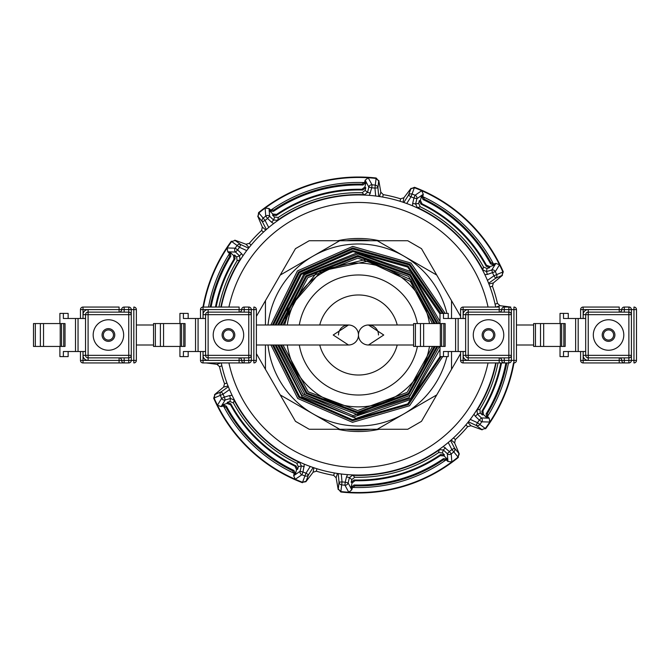 <?xml version="1.0" encoding="UTF-8"?>
<svg xmlns="http://www.w3.org/2000/svg" width="670" height="670" viewBox="0 0 670 670"><rect width="100%" height="100%" fill="white"/><g stroke="black" fill="none" stroke-linecap="round" stroke-linejoin="round"><path stroke-width="1" d="M346.44 429.261A95.023 95.023 0 0 0 370.527 429.261M370.527 240.739A95.023 95.023 0 0 0 346.44 240.739M460.575 353.651L421.489 421.338L407.77 429.261L339.682 429.261L280.228 394.932L265.446 369.329L265.446 345M436.74 275.069L421.489 248.662L407.77 240.739L377.285 240.739L436.74 275.069L451.521 300.671L451.521 318.484M280.228 394.932L295.47 421.338L309.197 429.261L339.682 429.261M339.682 240.739L309.197 240.739L295.47 248.662L280.228 275.069L339.682 240.739L377.285 240.739M460.575 316.349L451.521 300.671M451.521 351.516L451.521 369.329M436.74 394.932L377.285 429.261M256.392 353.651L265.446 369.329M256.392 316.349L280.228 275.069M265.446 325L265.446 300.671M277.757 345L302.756 393.876L352.973 415.593L409.06 397.586L437.82 346.432M437.694 323.568L410.442 274.507L357.839 255.555L305.947 275.797L280.269 325M280.378 345L306.349 393.625L357.68 413.156L409.01 394.236L435.199 346.432M435.073 323.568L408.6 276.358L357.847 258.151L307.79 277.64L282.891 325M283 345L308.192 391.783L357.68 410.551L407.167 392.394L432.569 346.432M432.443 323.568L410.367 281.442L367.503 261.241L321.298 270.981L290.445 306.491L284.641 324.849L287.505 309.766L317.89 271.216L365.736 259.474L410.844 279.708L434.043 323.568M268 345A91.036 91.036 0 0 0 446.915 356.599M446.915 313.401A91.036 91.036 0 0 0 268 325M288.963 310.327L287.505 309.766M443.574 313.401L409.889 264.189L352.696 247.975L298.552 272.037L272.422 325M272.522 345L298.904 397.377L352.479 420.76L408.449 404.605L441.103 356.599M440.885 313.401L408.022 266.049L352.688 250.58L300.386 273.871L275.035 325M275.135 345L302.12 396.816L356.206 418.331L411.012 399.337L439.997 349.33M439.997 321.5L411.087 271.66L356.8 252.975L303.719 274.306L277.656 325M434.168 346.432L408.29 393.516L357.68 412.134L307.069 392.905L281.4 345M281.291 325L306.667 276.517L357.839 256.577L409.722 275.236L436.673 323.568M436.79 346.432L410.132 395.35L357.68 414.73L305.235 394.747L278.779 345M278.678 325L304.825 274.683L357.839 253.972L411.564 273.394L439.294 323.568M439.419 346.432L410.945 398.081L352.864 417.167L301.601 394.957L276.166 345M270.831 325L297.43 270.923L352.696 246.392L411.02 263.059L445.207 313.401M276.065 325L301.224 274.482L353.006 251.577L407.678 267.062L439.997 314.029M440.056 356.599L407.72 403.876L352.47 419.738L299.624 396.657L273.544 345M273.444 325L299.264 272.757L352.696 248.997L409.152 264.918L442.518 313.401M442.736 356.599L409.588 405.735L352.479 422.343L297.79 398.499L270.931 345M379.279 429.261A96.53 96.53 0 0 1 337.688 429.261M337.688 240.739A96.53 96.53 0 0 1 379.279 240.739M221.259 307.053A140.038 140.038 0 0 1 495.708 307.053M488.045 307.053A132.543 132.543 0 0 0 228.922 307.053M228.922 362.947A132.543 132.543 0 0 0 488.045 362.947M495.708 362.947A140.038 140.038 0 0 1 221.259 362.947M496.11 362.947A140.44 140.44 0 0 1 476.981 410.375L477.442 414.152L475.373 416.33L473.95 414.236M498.019 362.947A142.308 142.308 0 0 1 479.854 409.303L476.646 410.157M479.854 409.303L480.34 413.047L482.367 414.973L481.881 411.221L482.953 410.819L483.439 414.546L486.629 417.586L486.144 413.834L487.484 413.323L487.475 416.43L489.201 418.197L489.787 422.033A157.534 157.534 0 0 0 513.513 362.947A157.542 157.542 0 0 1 485.289 428.49L481.814 429.52L476.203 425.425L468.355 421.824M450.567 440.5L454.553 448.163L459.252 453.9L458.062 457.082A157.542 157.542 0 0 1 340.913 491.562L338.291 489.067L339.028 482.166L338.233 473.564M443.264 446.463L449.386 451.546L447.317 453.724L443.356 449.955L439.554 449.679A140.44 140.44 0 0 1 352.453 475.306L349.413 477.601L348.124 482.911A2.998 2.998 152.3 0 1 344.941 485.197A150.809 150.809 0 0 1 341.683 484.871L340.812 491.989L338.291 489.067M445.424 447.778L443.356 449.955L442.384 452.903L438.624 452.593L439.319 449.352M352.479 474.913L354.815 477.258A142.308 142.308 0 0 0 438.624 452.593M403.809 202.499L408.449 195.221L410.945 188.739L414.42 187.726A157.542 157.542 0 0 1 502.852 271.936L502.006 275.454L495.658 278.259L488.614 283.259M341.281 473.975L342.018 481.889A147.81 147.81 0 0 0 345.209 482.207L346.499 476.898L349.413 477.601L351.825 479.553L351.172 482.266L354.17 479.98L355.058 480.7L352.068 482.995L351.038 487.266L354.045 484.98L355.15 485.876L352.453 487.425L351.784 489.804L348.76 492.232L344.941 485.197L345.209 482.207L348.124 482.911L351.784 489.804M346.499 476.898L347.596 474.611M410.945 188.739L414.521 187.29L412.05 194.032A150.809 150.809 0 0 1 415.09 195.221A2.998 2.998 54.9 0 1 416.882 198.705L415.601 204.023L417.259 207.449A140.44 140.44 0 0 1 483.011 270.06L486.512 271.551L487.358 274.432L484.837 274.616M423.289 194.258L416.882 198.705L413.968 198.002L415.09 195.221L421.706 190.715L423.289 194.258L422.795 196.679L424.487 199.283L423.088 199.576L421.464 196.168L420.425 200.439L422.033 203.847L420.919 204.082L419.294 200.673L418.633 203.387L420.249 206.796A142.308 142.308 0 0 1 483.514 267.045L482.651 270.245M420.249 206.796L417.092 207.817M418.633 203.387L415.601 204.023L412.678 203.32L413.968 198.002A147.81 147.81 0 0 0 410.978 196.829L406.715 203.529M412.62 205.849L412.678 203.32M313.158 467.501L308.51 474.779L305.897 481.713L302.538 482.274A157.542 157.542 0 0 1 214.115 398.064L214.961 394.546L221.309 391.741L228.353 386.741M304.347 464.151L302.999 471.998L300.085 471.295L301.366 465.977L299.708 462.551A140.44 140.44 0 0 1 233.956 399.94L230.447 398.449L225.204 399.99A2.998 2.998 -147.7 0 1 221.636 398.374A150.809 150.809 0 0 1 220.296 395.384L213.688 398.189L214.961 394.546M304.281 466.68L301.366 465.977L298.326 466.613L296.718 463.205L299.875 462.183M234.316 399.755L233.445 402.955A142.308 142.308 0 0 0 296.718 463.205M266.392 229.5L262.414 221.837L258.05 216.435L258.905 212.918A157.542 157.542 0 0 1 376.046 178.438L378.676 180.934L377.93 187.835L378.734 196.436M229.525 389.597L223.043 394.186A147.81 147.81 0 0 0 224.358 397.109L229.601 395.568L230.447 398.449L229.969 401.514L227.289 402.302L230.773 403.759L230.589 404.881L227.113 403.441L222.892 404.688L226.376 406.146L226.15 407.553L223.47 405.995L221.075 406.606L217.457 405.199L221.636 398.374L224.358 397.109L225.204 399.99L221.075 406.606M229.601 395.568L232.13 395.384M258.05 216.435L258.587 212.616L263.176 218.127A150.809 150.809 0 0 1 265.739 216.083A2.998 2.998 -5.1 0 1 269.65 216.276L273.611 220.045L277.413 220.321A140.44 140.44 0 0 1 364.505 194.694L367.554 192.399L368.835 187.089L371.758 187.793L369.363 195.389M364.488 195.087L362.143 192.742L365.142 190.448L367.554 192.399L370.468 193.102M268.997 208.504L269.65 216.276L267.581 218.453L265.739 216.083L265.136 208.102L268.997 208.504L270.847 210.145L273.946 209.986L273.502 211.343L269.742 211.042L272.925 214.073L276.677 214.383L276.325 215.472L272.556 215.171L274.583 217.097L278.335 217.407L277.64 220.648M274.583 217.097L273.611 220.045L271.543 222.222L267.581 218.453A147.81 147.81 0 0 0 265.077 220.447L268.737 227.499M273.703 223.537L271.543 222.222M240.321 259.843L237.113 260.697L236.619 256.953L234.601 255.027L235.086 258.779L234.014 259.181L233.52 255.454L230.338 252.414L230.823 256.166L229.483 256.677L229.492 253.57L227.766 251.803L227.172 247.967A157.534 157.534 0 0 0 203.445 307.053A157.542 157.542 0 0 1 231.678 241.51L235.153 240.48L240.756 244.575L248.603 248.176M227.172 247.967L235.178 248.176A150.809 150.809 0 0 1 237.096 245.522A2.998 2.998 -50.8 0 1 240.756 244.575L239.508 247.297A147.81 147.81 0 0 0 237.632 249.902L241.594 253.67L239.525 255.848L235.564 252.071A2.998 2.998 -87.7 0 1 235.178 248.176L237.632 249.902L235.564 252.071L227.766 251.803M220.849 307.053A140.44 140.44 0 0 1 239.986 259.625L239.525 255.848L236.619 256.953M241.594 253.67L243.017 255.764M306.022 481.261L302.538 482.274L304.917 475.968A2.998 2.998 -162 0 0 308.51 474.779L305.981 473.171A147.81 147.81 0 0 1 302.999 471.998L301.868 474.779L295.261 479.284L293.678 475.742L294.172 473.321L292.48 470.717L293.879 470.424L295.503 473.832L296.534 469.561L294.926 466.153L296.048 465.918L297.673 469.327L298.326 466.613M458.917 453.565L458.062 457.082L453.783 451.873A2.998 2.998 138 0 0 454.553 448.163L451.89 449.553A147.81 147.81 0 0 1 449.386 451.546L451.228 453.917L451.831 461.898L447.97 461.496L446.119 459.855L443.021 460.014L443.456 458.657L447.225 458.958L444.043 455.927L440.291 455.617L440.642 454.528L444.411 454.83L442.384 452.903M483.514 267.045L486.998 268.486L489.678 267.698L486.194 266.241L486.37 265.119L489.854 266.559L494.075 265.312L490.582 263.854L490.817 262.447L493.497 264.005L495.892 263.394L499.51 264.801L495.323 271.626L487.358 274.432M365.142 190.448L365.795 187.734L362.788 190.02L361.909 189.3L364.89 187.005L365.929 182.734L362.922 185.02L361.817 184.124L364.505 182.575L365.175 180.197L368.199 177.768L372.026 184.803L371.758 187.793A147.81 147.81 0 0 1 374.949 188.111L377.93 187.835A2.998 2.998 9.2 0 0 375.275 185.129L376.155 178.011L378.676 180.934M486.998 268.486L486.512 271.551L491.755 270.01A2.998 2.998 32.3 0 1 495.323 271.626A150.809 150.809 0 0 1 496.671 274.616L503.279 271.811L502.006 275.454M470.24 419.387L477.459 422.703L485.289 428.49L481.814 429.52M246.728 250.614L239.508 247.297L231.678 241.51L235.153 240.48M361.909 189.3A145.742 145.742 0 0 0 276.677 214.383M362.788 190.02A145.038 145.038 0 0 0 276.325 215.472M234.014 259.181A145.742 145.742 0 0 0 215.447 307.053M235.086 258.779A145.038 145.038 0 0 0 216.159 307.053M230.589 404.881A145.742 145.742 0 0 0 294.926 466.153M230.773 403.759A145.038 145.038 0 0 0 296.048 465.918M355.058 480.7A145.742 145.742 0 0 0 440.291 455.617M354.17 479.98A145.038 145.038 0 0 0 440.642 454.528M481.881 411.221A145.038 145.038 0 0 0 500.808 362.947M482.953 410.819A145.742 145.742 0 0 0 501.52 362.947M486.37 265.119A145.742 145.742 0 0 0 422.033 203.847M486.194 266.241A145.038 145.038 0 0 0 420.919 204.082M486.144 413.834A150.038 150.038 0 0 0 505.9 362.947M487.484 413.323A150.917 150.917 0 0 0 506.788 362.947M355.15 485.876A150.917 150.917 0 0 0 443.021 460.014M354.045 484.98A150.038 150.038 0 0 0 443.456 458.657M226.15 407.553A150.917 150.917 0 0 0 292.48 470.717M226.376 406.146A150.038 150.038 0 0 0 293.879 470.424M229.483 256.677A150.917 150.917 0 0 0 210.179 307.053M230.823 256.166A150.038 150.038 0 0 0 211.067 307.053M361.817 184.124A150.917 150.917 0 0 0 273.946 209.986M362.922 185.02A150.038 150.038 0 0 0 273.502 211.343M490.817 262.447A150.917 150.917 0 0 0 424.487 199.283M490.582 263.854A150.038 150.038 0 0 0 423.088 199.576M231.359 241.2A157.978 157.978 0 0 0 202.993 307.053M421.706 190.715A157.534 157.534 0 0 1 499.51 264.801M376.155 178.011A157.978 157.978 0 0 0 258.587 212.616M379.53 196.553L380.836 192.198L378.776 180.473M380.836 192.198L383.274 194.635L382.603 197.055M400.082 201.285L400.593 198.823A142.542 142.542 0 0 0 383.274 194.635M400.593 198.823L403.876 197.767L403.047 202.239M411.07 188.287L403.876 197.767M503.279 271.811A157.978 157.978 0 0 0 414.521 187.29M488.907 284.005L493.329 282.958L502.45 275.311M493.329 282.958L492.442 286.283L490.005 286.919M495.088 304.172L497.475 303.384A142.542 142.542 0 0 0 492.442 286.283M497.475 303.384L500.021 305.696L496.185 307.053M510.783 307.053L500.021 305.696M485.599 428.8A157.978 157.978 0 0 0 513.974 362.947M467.853 422.452L470.977 425.76L482.157 429.839M470.977 425.76L467.652 426.648L465.885 424.864M453.481 437.887L455.357 439.562A142.542 142.542 0 0 0 467.652 426.648M455.357 439.562L454.629 442.929L451.178 439.972M459.252 453.9L454.629 442.929M340.812 491.989A157.978 157.978 0 0 0 458.381 457.384M337.429 473.447L336.131 477.802L338.191 489.527M336.131 477.802L333.694 475.365L334.364 472.945M316.877 468.715L316.366 471.178A142.542 142.542 0 0 0 333.694 475.365M316.366 471.178L313.091 472.233L313.92 467.76M305.897 481.713L313.091 472.233M213.688 398.189A157.978 157.978 0 0 0 302.438 482.71M228.06 385.995L223.638 387.042L214.509 394.689M223.638 387.042L224.525 383.717L226.954 383.081M221.879 365.828L219.492 366.616A142.542 142.542 0 0 0 224.525 383.717M219.492 366.616L216.946 364.304L220.782 362.947M206.176 362.947L216.946 364.304M249.106 247.548L245.991 244.24L234.802 240.161M245.991 244.24L249.315 243.352L251.074 245.136M263.478 232.113L261.61 230.438A142.542 142.542 0 0 0 249.315 243.352M261.61 230.438L262.33 227.071L265.789 230.028M257.716 216.1L262.33 227.071M451.831 461.898A157.534 157.534 0 0 1 348.76 492.232M295.261 479.284A157.534 157.534 0 0 1 217.457 405.199M265.136 208.102A157.534 157.534 0 0 1 368.199 177.768M354.815 477.258L351.825 479.553M233.445 402.955L229.969 401.514M237.113 260.697A142.308 142.308 0 0 0 218.948 307.053M362.143 192.742A142.308 142.308 0 0 0 278.335 217.407M489.787 422.033L481.789 421.824A150.809 150.809 0 0 1 479.871 424.478A2.998 2.998 129.2 0 1 476.203 425.425L477.459 422.703A147.81 147.81 0 0 0 479.335 420.098L481.789 421.824A2.998 2.998 92.3 0 0 481.403 417.929L479.335 420.098L475.373 416.33M299.306 345A60.015 60.015 0 0 0 417.402 346.432M417.402 323.568A60.015 60.015 0 0 0 299.306 325M319.741 345A40.007 40.007 0 0 0 397.226 345M397.226 325A40.007 40.007 0 0 0 319.741 325M368.483 345L413.608 345L368.483 345A10 10 0 0 1 358.484 335A10 10 0 0 1 368.483 325A10 10 0 0 1 378.491 335A10 10 0 0 0 368.483 325L383.751 335L368.483 345A10 10 0 0 1 358.484 335A10 10 0 0 1 368.483 325L413.608 325L368.483 325M333.208 335L348.484 325A10 10 0 0 0 338.476 335A10 10 0 0 1 348.484 325L256.392 325L348.484 325A10 10 0 0 1 358.484 335A10 10 0 0 1 348.484 345L333.208 335M180.255 346.432L180.255 323.568L185.054 323.568L185.054 346.432L160.398 346.432L160.398 323.568L153.53 323.568L153.53 346.432L155.356 346.432L155.356 323.568M160.398 346.432L155.356 346.432M239.115 357.864A2.538 2.538 0 0 1 241.661 360.41A2.538 2.538 0 0 0 239.115 357.864L239.115 362.947L248.771 362.947A2.538 2.538 0 0 0 251.309 360.41L251.309 355.326A2.538 2.538 0 0 1 248.771 357.864L208.119 357.864A2.538 2.538 0 0 1 205.581 355.326L205.581 314.674A2.538 2.538 0 0 1 208.119 312.136L248.771 312.136L248.771 314.674L208.119 314.674L208.119 355.326L248.771 355.326L248.771 314.674L251.309 314.674L251.309 309.59L248.771 309.59L248.771 312.136A2.538 2.538 0 0 1 251.309 314.674L251.309 309.59A2.538 2.538 0 0 0 248.771 307.053L248.771 309.59L244.198 309.59L244.198 312.136M253.855 362.947A2.538 2.538 0 0 0 256.392 360.41A2.538 2.538 0 0 1 253.855 362.947L253.855 309.59L256.392 309.59A2.538 2.538 0 0 0 253.855 307.053A2.538 2.538 0 0 1 256.392 309.59L256.392 360.41L251.309 360.41A2.538 2.538 0 0 1 248.771 362.947L248.771 360.41L241.661 360.41A2.538 2.538 0 0 0 244.198 362.947L203.035 362.947A2.538 2.538 0 0 1 200.498 360.41L200.498 351.516M203.035 318.484L203.035 309.59L208.119 309.59A5.084 5.084 0 0 0 203.035 314.674L208.119 314.674L208.119 309.59L239.115 309.59L239.115 312.136A2.538 2.538 0 0 0 241.661 309.59A2.538 2.538 0 0 1 244.198 307.053L248.771 307.053M200.498 318.484L200.498 309.59L203.035 309.59L203.035 307.053L239.115 307.053L239.115 309.59L244.198 309.59L244.198 307.053M223.361 335A5.084 5.084 0 0 0 230.991 339.397A5.084 5.084 0 0 0 230.991 330.603A5.084 5.084 0 0 0 223.361 335M222.097 335A6.348 6.348 0 0 1 231.619 329.498A6.348 6.348 0 0 1 231.619 340.502A6.348 6.348 0 0 1 222.097 335M163.564 346.432L163.564 323.568L160.398 323.568M180.255 323.568L163.564 323.568M188.178 318.484L188.178 313.401L179.929 313.401L179.929 323.568M179.929 346.432L179.929 356.599L183.404 356.599L183.404 351.516L195.54 351.516L195.54 318.484L183.404 318.484L183.404 313.401M188.178 351.516L188.178 356.599L183.404 356.599M213.202 335A15.242 15.242 0 0 0 236.066 348.199A15.242 15.242 0 0 0 236.066 321.801A15.242 15.242 0 0 0 213.202 335M195.54 318.484L198.077 318.484L198.077 351.516L195.54 351.516M205.581 318.484L198.077 318.484M205.581 351.516L198.077 351.516M248.771 312.136A2.538 2.538 0 0 1 251.309 314.674L251.309 355.326L248.771 355.326L248.771 360.41L251.309 360.41L251.309 355.326M203.035 307.053A2.538 2.538 0 0 0 200.498 309.59A2.538 2.538 0 0 1 203.035 307.053M60.216 346.432L60.216 323.568L65.023 323.568L65.023 346.432L40.368 346.432L40.368 323.568L33.5 323.568L33.5 346.432L35.326 346.432L35.326 323.568M40.368 346.432L35.326 346.432M119.084 357.864A2.538 2.538 0 0 1 121.622 360.41A2.538 2.538 0 0 0 119.084 357.864L119.084 362.947L128.74 362.947A2.538 2.538 0 0 0 131.278 360.41L131.278 355.326A2.538 2.538 0 0 1 128.74 357.864L88.088 357.864A2.538 2.538 0 0 1 85.542 355.326L85.542 314.674A2.538 2.538 0 0 1 88.088 312.136L128.74 312.136L128.74 314.674L88.088 314.674L88.088 355.326L128.74 355.326L128.74 314.674L131.278 314.674L131.278 309.59L128.74 309.59L128.74 312.136A2.538 2.538 0 0 1 131.278 314.674L131.278 309.59A2.538 2.538 0 0 0 128.74 307.053L128.74 309.59L124.168 309.59L124.168 312.136M133.816 362.947A2.538 2.538 0 0 0 136.362 360.41A2.538 2.538 0 0 1 133.816 362.947L133.816 309.59L136.362 309.59A2.538 2.538 0 0 0 133.816 307.053A2.538 2.538 0 0 1 136.362 309.59L136.362 360.41L131.278 360.41A2.538 2.538 0 0 1 128.74 362.947L128.74 360.41L121.622 360.41A2.538 2.538 0 0 0 124.168 362.947L83.005 362.947A2.538 2.538 0 0 1 80.467 360.41L80.467 351.516M83.005 318.484L83.005 309.59L88.088 309.59A5.084 5.084 0 0 0 83.005 314.674L88.088 314.674L88.088 309.59L119.084 309.59L119.084 312.136A2.538 2.538 0 0 0 121.622 309.59A2.538 2.538 0 0 1 124.168 307.053L128.74 307.053M80.467 318.484L80.467 309.59L83.005 309.59L83.005 307.053L119.084 307.053L119.084 309.59L124.168 309.59L124.168 307.053M103.331 335A5.084 5.084 0 0 0 110.952 339.397A5.084 5.084 0 0 0 110.952 330.603A5.084 5.084 0 0 0 103.331 335M102.058 335A6.348 6.348 0 0 1 111.589 329.498A6.348 6.348 0 0 1 111.589 340.502A6.348 6.348 0 0 1 102.058 335M43.533 346.432L43.533 323.568L40.368 323.568M60.216 323.568L43.533 323.568M68.139 318.484L68.139 313.401L59.89 313.401L59.89 323.568M59.89 346.432L59.89 356.599L63.365 356.599L63.365 351.516L75.501 351.516L75.501 318.484L63.365 318.484L63.365 313.401M68.139 351.516L68.139 356.599L63.365 356.599M93.172 335A15.242 15.242 0 0 0 116.036 348.199A15.242 15.242 0 0 0 116.036 321.801A15.242 15.242 0 0 0 93.172 335M75.501 318.484L78.047 318.484L78.047 351.516L75.501 351.516M85.542 318.484L78.047 318.484M85.542 351.516L78.047 351.516M128.74 312.136A2.538 2.538 0 0 1 131.278 314.674L131.278 355.326L128.74 355.326L128.74 360.41L131.278 360.41L131.278 355.326M83.005 307.053A2.538 2.538 0 0 0 80.467 309.59A2.538 2.538 0 0 1 83.005 307.053M440.324 346.432L440.324 323.568L445.131 323.568L445.131 346.432L420.467 346.432L420.467 323.568L413.608 323.568L413.608 346.432L415.434 346.432L415.434 323.568M420.467 346.432L415.434 346.432M499.192 357.864A2.538 2.538 0 0 1 501.73 360.41A2.538 2.538 0 0 0 499.192 357.864L499.192 362.947L508.848 362.947A2.538 2.538 0 0 0 511.386 360.41L511.386 355.326A2.538 2.538 0 0 1 508.848 357.864L468.196 357.864A2.538 2.538 0 0 1 465.65 355.326L465.65 314.674A2.538 2.538 0 0 1 468.196 312.136L508.848 312.136L508.848 314.674L468.196 314.674L468.196 355.326L508.848 355.326L508.848 314.674L511.386 314.674L511.386 309.59L508.848 309.59L508.848 312.136A2.538 2.538 0 0 1 511.386 314.674L511.386 309.59A2.538 2.538 0 0 0 508.848 307.053L508.848 309.59L504.267 309.59L504.267 312.136M513.923 362.947A2.538 2.538 0 0 0 516.469 360.41A2.538 2.538 0 0 1 513.923 362.947L513.923 309.59L516.469 309.59A2.538 2.538 0 0 0 513.923 307.053A2.538 2.538 0 0 1 516.469 309.59L516.469 360.41L511.386 360.41A2.538 2.538 0 0 1 508.848 362.947L508.848 360.41L501.73 360.41A2.538 2.538 0 0 0 504.267 362.947L463.112 362.947A2.538 2.538 0 0 1 460.575 360.41L460.575 351.516M463.112 318.484L463.112 309.59L468.196 309.59A5.084 5.084 0 0 0 463.112 314.674L468.196 314.674L468.196 309.59L499.192 309.59L499.192 312.136A2.538 2.538 0 0 0 501.73 309.59A2.538 2.538 0 0 1 504.267 307.053L508.848 307.053M460.575 318.484L460.575 309.59L463.112 309.59L463.112 307.053L499.192 307.053L499.192 309.59L504.267 309.59L504.267 307.053M483.439 335A5.084 5.084 0 0 0 491.06 339.397A5.084 5.084 0 0 0 491.06 330.603A5.084 5.084 0 0 0 483.439 335M482.166 335A6.348 6.348 0 0 1 491.696 329.498A6.348 6.348 0 0 1 491.696 340.502A6.348 6.348 0 0 1 482.166 335M423.641 346.432L423.641 323.568L420.467 323.568M440.324 323.568L423.641 323.568M448.247 318.484L448.247 313.401L439.997 313.401L439.997 323.568M439.997 346.432L439.997 356.599L443.473 356.599L443.473 351.516L455.608 351.516L455.608 318.484L443.473 318.484L443.473 313.401M448.247 351.516L448.247 356.599L443.473 356.599M473.271 335A15.242 15.242 0 0 0 496.143 348.199A15.242 15.242 0 0 0 496.143 321.801A15.242 15.242 0 0 0 473.271 335M455.608 318.484L458.146 318.484L458.146 351.516L455.608 351.516M465.65 318.484L458.146 318.484M465.65 351.516L458.146 351.516M508.848 312.136A2.538 2.538 0 0 1 511.386 314.674L511.386 355.326L508.848 355.326L508.848 360.41L511.386 360.41L511.386 355.326M463.112 307.053A2.538 2.538 0 0 0 460.575 309.59A2.538 2.538 0 0 1 463.112 307.053M560.363 346.432L560.363 323.568L565.162 323.568L565.162 346.432L540.506 346.432L540.506 323.568L533.638 323.568L533.638 346.432L535.464 346.432L535.464 323.568M540.506 346.432L535.464 346.432M619.222 357.864A2.538 2.538 0 0 1 621.76 360.41A2.538 2.538 0 0 0 619.222 357.864L619.222 362.947L628.879 362.947A2.538 2.538 0 0 0 631.416 360.41L631.416 355.326A2.538 2.538 0 0 1 628.879 357.864L588.226 357.864A2.538 2.538 0 0 1 585.689 355.326L585.689 314.674A2.538 2.538 0 0 1 588.226 312.136L628.879 312.136L628.879 314.674L588.226 314.674L588.226 355.326L628.879 355.326L628.879 314.674L631.416 314.674L631.416 309.59L628.879 309.59L628.879 312.136A2.538 2.538 0 0 1 631.416 314.674L631.416 309.59A2.538 2.538 0 0 0 628.879 307.053L628.879 309.59L624.306 309.59L624.306 312.136M633.962 362.947A2.538 2.538 0 0 0 636.5 360.41A2.538 2.538 0 0 1 633.962 362.947L633.962 309.59L636.5 309.59A2.538 2.538 0 0 0 633.962 307.053A2.538 2.538 0 0 1 636.5 309.59L636.5 360.41L631.416 360.41A2.538 2.538 0 0 1 628.879 362.947L628.879 360.41L621.76 360.41A2.538 2.538 0 0 0 624.306 362.947L583.143 362.947A2.538 2.538 0 0 1 580.605 360.41L580.605 351.516M583.143 318.484L583.143 309.59L588.226 309.59A5.084 5.084 0 0 0 583.143 314.674L588.226 314.674L588.226 309.59L619.222 309.59L619.222 312.136A2.538 2.538 0 0 0 621.76 309.59A2.538 2.538 0 0 1 624.306 307.053L628.879 307.053M580.605 318.484L580.605 309.59L583.143 309.59L583.143 307.053L619.222 307.053L619.222 309.59L624.306 309.59L624.306 307.053M603.469 335A5.084 5.084 0 0 0 611.09 339.397A5.084 5.084 0 0 0 611.09 330.603A5.084 5.084 0 0 0 603.469 335M602.204 335A6.348 6.348 0 0 1 611.727 329.498A6.348 6.348 0 0 1 611.727 340.502A6.348 6.348 0 0 1 602.204 335M543.672 346.432L543.672 323.568L540.506 323.568M560.363 323.568L543.672 323.568M568.277 318.484L568.277 313.401L560.028 313.401L560.028 323.568M560.028 346.432L560.028 356.599L563.504 356.599L563.504 351.516L575.639 351.516L575.639 318.484L563.504 318.484L563.504 313.401M568.277 351.516L568.277 356.599L563.504 356.599M593.31 335A15.242 15.242 0 0 0 616.174 348.199A15.242 15.242 0 0 0 616.174 321.801A15.242 15.242 0 0 0 593.31 335M575.639 318.484L578.185 318.484L578.185 351.516L575.639 351.516M585.689 318.484L578.185 318.484M585.689 351.516L578.185 351.516M628.879 312.136A2.538 2.538 0 0 1 631.416 314.674L631.416 355.326L628.879 355.326L628.879 360.41L631.416 360.41L631.416 355.326M583.143 307.053A2.538 2.538 0 0 0 580.605 309.59A2.538 2.538 0 0 1 583.143 307.053M287.271 325A71.916 71.916 0 0 1 429.478 323.568M352.973 415.593L352.864 417.167M480.34 413.047L477.442 414.152L481.403 417.929L489.201 418.197M447.97 461.496L447.317 453.724A2.998 2.998 174.9 0 0 451.228 453.917A150.809 150.809 0 0 0 453.783 451.873L451.89 449.553L448.23 442.502M487.442 280.403L493.924 275.814L496.671 274.616A2.998 2.998 69.2 0 1 495.658 278.259L493.924 275.814A147.81 147.81 0 0 0 492.609 272.891L491.755 270.01L495.892 263.394M342.018 481.889L341.683 484.871A2.998 2.998 -170.8 0 1 339.028 482.166L342.018 481.889M293.678 475.742L300.085 471.295A2.998 2.998 -125.1 0 0 301.868 474.779A150.809 150.809 0 0 0 304.917 475.968L305.981 473.171L310.252 466.471M412.05 194.032L410.978 196.829L408.449 195.221A2.998 2.998 18 0 1 412.05 194.032M375.686 196.025L374.949 188.111L375.275 185.129A150.809 150.809 0 0 0 372.026 184.803A2.998 2.998 -27.7 0 0 368.835 187.089L365.175 180.197M223.043 394.186L220.296 395.384A2.998 2.998 -110.8 0 1 221.309 391.741L223.043 394.186M263.176 218.127L265.077 220.447L262.414 221.837A2.998 2.998 -42 0 1 263.176 218.127M233.52 255.454L234.601 255.027M228.989 252.942L230.338 252.414M227.113 403.441L227.289 402.302M222.674 406.121L222.892 404.688M297.673 469.327L296.534 469.561M295.503 473.832L294.088 474.117M352.068 482.995L351.172 482.266M352.169 488.17L351.038 487.266M444.411 454.83L444.043 455.927M447.225 458.958L446.764 460.332M483.439 414.546L482.367 414.973M487.978 417.058L486.629 417.586M494.293 263.88L494.075 265.312M489.854 266.559L489.678 267.698M419.294 200.673L420.425 200.439M421.464 196.168L422.879 195.883M364.89 187.005L365.795 187.734M364.798 181.83L365.929 182.734M272.556 215.171L272.925 214.073M269.742 211.042L270.203 209.668M493.497 264.005A152.542 152.542 0 0 0 422.795 196.679M487.475 416.43A152.542 152.542 0 0 0 508.446 362.947M352.453 487.425A152.542 152.542 0 0 0 446.119 459.855M223.47 405.995A152.542 152.542 0 0 0 294.172 473.321M229.492 253.57A152.542 152.542 0 0 0 208.521 307.053M364.505 182.575A152.542 152.542 0 0 0 270.847 210.145M429.478 346.432A71.916 71.916 0 0 1 287.271 345M348.484 345L256.392 345L348.484 345A10 10 0 0 0 358.484 335A10 10 0 0 0 348.484 325M244.198 357.864L244.198 362.947A2.538 2.538 0 0 1 241.661 360.41L208.119 360.41L208.119 355.326L203.035 355.326A5.084 5.084 0 0 0 208.119 360.41L200.498 360.41A2.538 2.538 0 0 0 203.035 362.947L203.035 351.516M183.748 346.432L183.748 323.568M181.57 323.568L181.57 346.432M251.309 309.59L253.855 309.59L253.855 307.053M124.168 357.864L124.168 362.947A2.538 2.538 0 0 1 121.622 360.41L88.088 360.41L88.088 355.326L83.005 355.326A5.084 5.084 0 0 0 88.088 360.41L80.467 360.41A2.538 2.538 0 0 0 83.005 362.947L83.005 351.516M63.709 346.432L63.709 323.568M61.531 323.568L61.531 346.432M131.278 309.59L133.816 309.59L133.816 307.053M504.267 357.864L504.267 362.947A2.538 2.538 0 0 1 501.73 360.41L468.196 360.41L468.196 355.326L463.112 355.326A5.084 5.084 0 0 0 468.196 360.41L460.575 360.41A2.538 2.538 0 0 0 463.112 362.947L463.112 351.516M443.816 346.432L443.816 323.568M441.639 323.568L441.639 346.432M511.386 309.59L513.923 309.59L513.923 307.053M624.306 357.864L624.306 362.947A2.538 2.538 0 0 1 621.76 360.41L588.226 360.41L588.226 355.326L583.143 355.326A5.084 5.084 0 0 0 588.226 360.41L580.605 360.41A2.538 2.538 0 0 0 583.143 362.947L583.143 351.516M563.847 346.432L563.847 323.568M561.669 323.568L561.669 346.432M631.416 309.59L633.962 309.59L633.962 307.053M516.469 345L533.638 345M533.638 325L516.469 325M136.362 345L153.53 345M153.53 325L136.362 325"/></g></svg>
